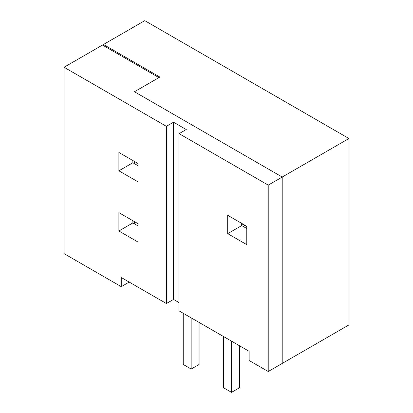 <?xml version="1.0" encoding="UTF-8"?>
<svg xmlns="http://www.w3.org/2000/svg" width="413" height="413" viewBox="0 0 413 413"><rect width="100%" height="100%" fill="white"/><g stroke="black" fill="none" stroke-linecap="round" stroke-linejoin="round"><path stroke-width="0.62" d="M231.523 341.153L231.523 392.35L239.468 387.766L239.468 345.738M231.523 392.35L223.578 387.766L223.578 336.569M183.222 313.266L183.222 364.462L191.167 369.052L191.167 317.855M199.112 322.439L199.112 364.462L191.167 369.052M64.061 67.247L64.061 253.644L121.262 286.668L121.262 277.495L166.382 303.545L166.382 126.321L64.061 67.247L103.467 44.501L159.867 77.066L134.447 91.738L282.208 177.048L134.447 91.738L282.208 177.048L134.447 91.738L158.917 77.613L102.512 45.048L144.777 20.65L348.939 138.52L348.939 324.917L268.223 371.514L268.223 185.122L179.092 133.662L179.092 310.881L249.158 351.334L249.158 360.508L268.223 371.514M268.223 185.122L348.939 138.52M118.877 230.986L118.877 212.638L137.942 223.65L137.942 241.992L118.877 230.986L132.857 222.917L134.447 223.831L134.447 221.631L134.447 223.831L137.942 225.849M282.208 177.048L282.208 363.445L282.208 177.048M241.693 223.738L246.778 226.675M134.576 163.734L134.576 161.529M166.382 303.545L173.532 299.415L179.092 302.626M137.942 181.818L118.877 170.812L118.877 152.464L137.942 163.471L137.942 181.818M241.693 223.371L241.693 225.575L246.778 228.508M134.447 161.457L134.447 163.656L137.942 165.675M246.778 244.651L227.713 233.644L227.713 215.302L246.778 226.309L246.778 244.651M132.857 222.917L132.857 220.712M118.877 170.812L132.857 162.737L132.857 160.538M134.447 163.656L132.857 162.737M129.207 282.079L121.262 286.668M166.382 126.321L173.532 122.196L186.242 129.532L179.092 133.662M173.532 299.415L173.532 122.196M227.713 233.644L241.693 225.575"/></g></svg>
